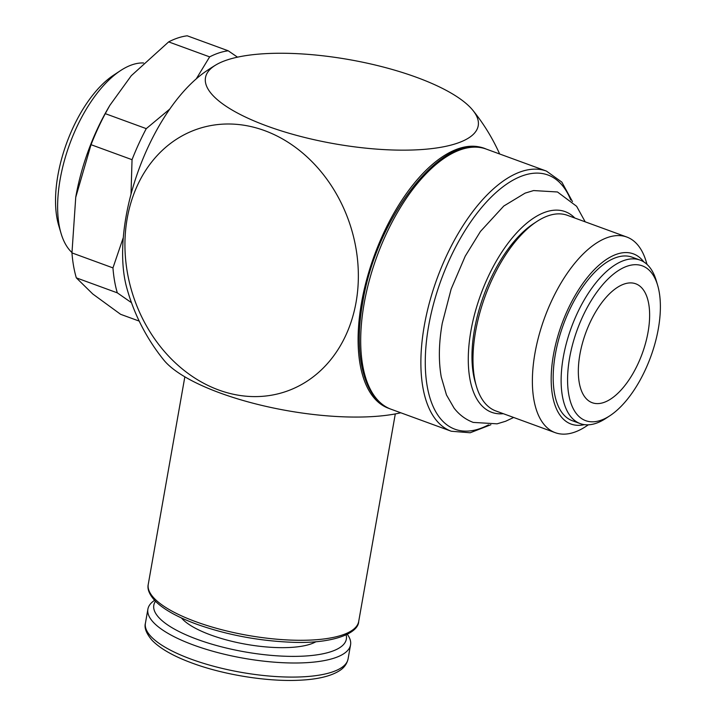 <?xml version="1.0" encoding="UTF-8"?>
<svg xmlns="http://www.w3.org/2000/svg" width="716" height="716" viewBox="0 0 716 716"><rect width="100%" height="100%" fill="white"/><g stroke="black" fill="none" stroke-linecap="round" stroke-linejoin="round"><path stroke-width="1.07" d="M71.958 252.542A102.889 48.876 -69.9 0 1 61.03 233.309A102.889 48.876 -69.9 0 1 120.503 70.624A102.889 48.876 -69.9 0 1 132.541 64.637A102.889 48.876 -69.9 0 1 143.558 62.963M588.364 424.821L586.001 426.378A104.16 49.476 -69.9 0 1 573.82 432.428A104.16 49.476 -69.9 0 1 555.258 432.679L495.866 410.966A104.16 49.476 -69.9 0 1 476.435 386.318A104.16 49.476 -69.9 0 1 536.651 221.629A104.16 49.476 -69.9 0 1 548.832 215.57A104.16 49.476 -69.9 0 1 567.394 215.319L626.786 237.032A104.16 49.476 -69.9 0 1 646.208 261.689L647.013 264.401M555.258 432.679A104.16 49.476 -69.9 0 1 538.924 335.571A104.16 49.476 -69.9 0 1 608.224 237.291A104.16 49.476 -69.9 0 1 626.786 237.032M584.372 424.642A90.619 43.05 -69.9 0 1 553.898 352.415A90.619 43.05 -69.9 0 1 617.174 254.055A90.619 43.05 -69.9 0 1 643.845 261.966M610.005 415.665L605.942 418.341A87.057 41.358 -69.9 0 1 595.757 423.407A87.057 41.358 -69.9 0 1 580.246 423.612A87.057 41.358 -69.9 0 1 566.598 342.445A87.057 41.358 -69.9 0 1 624.522 260.293A87.057 41.358 -69.9 0 1 640.032 260.078A87.057 41.358 -69.9 0 1 656.277 280.69L657.655 285.353A82.412 39.147 -69.9 0 1 610.005 415.665A82.412 39.147 -69.9 0 1 600.366 420.453A82.412 39.147 -69.9 0 1 569.623 357.794A82.412 39.147 -69.9 0 1 627.592 266.048A82.412 39.147 -69.9 0 1 657.655 285.353M580.246 423.612L572.317 420.713A87.057 41.358 -69.9 0 1 558.659 339.536A87.057 41.358 -69.9 0 1 616.583 257.393A87.057 41.358 -69.9 0 1 632.103 257.178L640.032 260.078M215.767 65.004A138.474 42.718 -170 0 1 416.381 77.265A138.474 42.718 -170 0 1 472.882 110.336A138.474 42.718 -170 0 1 423.38 149.42A138.474 42.718 -170 0 1 267.328 126.141A138.474 42.718 -170 0 1 215.767 65.004A198.672 198.672 0 0 0 205.814 71.412A138.474 65.782 110.1 0 0 126.052 216.554A138.474 65.782 110.1 0 0 126.732 287.725A198.672 198.672 0 0 0 163.758 359.987A138.474 42.718 10 0 0 220.26 393.057A138.474 42.718 10 0 0 400.799 412.783M218.774 390.023A138.474 114.121 71.8 0 1 127.197 218.461A138.474 114.121 71.8 0 1 264.517 130.581A138.474 114.121 71.8 0 1 356.094 302.143A138.474 114.121 71.8 0 1 218.774 390.023M139.199 321.099L120.61 314.306L92.794 294.007L76.317 277.853A146.422 69.55 -69.9 0 1 71.958 252.9L112.958 267.891A146.422 69.55 110.1 0 0 117.308 292.844L76.317 277.853M105.27 113.647L146.27 128.638A146.422 69.55 110.1 0 0 132.039 159.686L91.039 144.695A146.422 69.55 -69.9 0 1 105.27 113.647L109.87 105.315L131.288 75.699L168.645 41.895A146.422 69.55 -69.9 0 1 178.105 37.885A146.422 69.55 -69.9 0 1 187.225 35.8L228.225 50.791A146.422 69.55 110.1 0 0 219.105 52.877A146.422 69.55 110.1 0 0 209.645 56.877L196.282 78.832M209.645 56.877L168.645 41.895M347.296 634.322A102.889 31.737 -170 0 1 350.554 644.865A102.889 31.737 -170 0 1 334.265 658.085A102.889 31.737 -170 0 1 217.718 652.58A102.889 31.737 -170 0 1 147.899 609.137A102.889 31.737 -170 0 1 154.575 600.339M346.141 634.886A97.743 30.153 -170 0 1 330.864 651.712A97.743 30.153 -170 0 1 213.869 644.758A97.743 30.153 -170 0 1 155.462 601.27M316.025 641.688A72.817 22.465 -170 0 1 310.261 644.185A72.817 22.465 -170 0 1 240.093 643.147A72.817 22.465 -170 0 1 181.434 617.953M624.442 283.939A63.312 30.081 -69.9 0 1 635.718 283.787A63.312 30.081 -69.9 0 1 645.653 342.821A63.312 30.081 -69.9 0 1 603.525 402.571A63.312 30.081 -69.9 0 1 592.239 402.723A63.312 30.081 -69.9 0 1 582.314 343.68A63.312 30.081 -69.9 0 1 624.442 283.939M109.87 105.315L108.51 107.642A134.545 63.912 110.1 0 0 75.833 196.73A134.545 63.912 110.1 0 0 75.744 197.276L91.039 144.695M132.039 159.686L131.019 194.179M169.773 109.065L146.27 128.638M237.506 57.164L228.225 50.791M71.958 252.9L75.744 197.276M123.304 237.542L112.958 267.891M117.308 292.844L131.476 302.689M389.477 408.594A138.474 65.782 -69.9 0 1 361.535 302.644A138.474 65.782 -69.9 0 1 484.571 148.516M476.435 386.318L475.29 382.434A100.294 47.641 -69.9 0 1 533.268 223.857L536.651 221.629M61.03 233.309L58.676 225.361A94.977 45.117 -69.9 0 1 113.584 75.18L120.503 70.624M503.303 413.687A106.845 50.755 -69.9 0 1 470.931 330.837A106.845 50.755 -69.9 0 1 546.084 211.882A106.845 50.755 -69.9 0 1 574.832 218.04M391.115 409.248A138.501 65.791 -69.9 0 1 364.131 303.611A138.501 65.791 -69.9 0 1 461.56 149.411A138.501 65.791 -69.9 0 1 486.236 149.08L546.415 171.079A138.501 65.791 -69.9 0 0 521.731 171.419A138.501 65.791 -69.9 0 0 424.311 325.61A138.501 65.791 -69.9 0 0 451.295 431.247L391.115 409.248C364.211 400.011 353.042 355.494 362.717 302.501C376.294 216.384 443.839 130.124 486.236 149.08M488.518 424.856A135.342 64.288 -69.9 0 1 428.633 326.004A135.342 64.288 -69.9 0 1 523.826 175.339A135.342 64.288 -69.9 0 1 570.742 199.97M195.969 621.757A106.845 32.963 -170 0 1 148.257 584.346C147.084 589.25 149.501 594.907 155.515 601.324C163.964 609.602 177.657 617.219 196.587 624.173C225.898 634.573 256.793 640.569 289.291 642.145C330.532 644.4 358.385 633.991 358.698 621.461A106.845 32.963 -170 0 1 341.783 635.19A106.845 32.963 -170 0 1 195.969 621.757M350.554 644.865L348.074 658.953A102.889 31.737 -170 0 1 331.776 672.172A102.889 31.737 -170 0 1 191.369 659.248A102.889 31.737 -170 0 1 145.42 623.224L147.899 609.137M513.658 417.473L505.594 421.268L497.101 423.827L473.231 422.413C465.588 419.522 459.198 414.752 454.069 408.093L446.48 394.955L441.262 377.037C438.443 360.936 438.774 343.027 442.255 323.301L451.161 289.013L465.239 256.149L480.445 231.456L503.778 206.038L525.114 193.123L533.599 190.563L557.478 191.977L576.631 206.298L585.187 221.826M490.872 424.74L470.197 432.768L451.295 431.247M184.844 376.822L148.257 584.346M348.074 658.953C346.884 664.054 343.957 668.01 339.295 670.838C330.622 676.244 317.474 679.368 299.879 680.2C268.044 681.918 224.197 674.964 192.371 663.168C173.711 656.339 160.277 648.723 152.087 640.319C146.315 633.526 144.095 627.825 145.42 623.224M395.295 413.929L358.698 621.461M499.652 153.985A198.672 198.672 0 0 0 472.882 110.336M572.46 201.581L561.836 182.106L546.415 171.079"/></g></svg>

